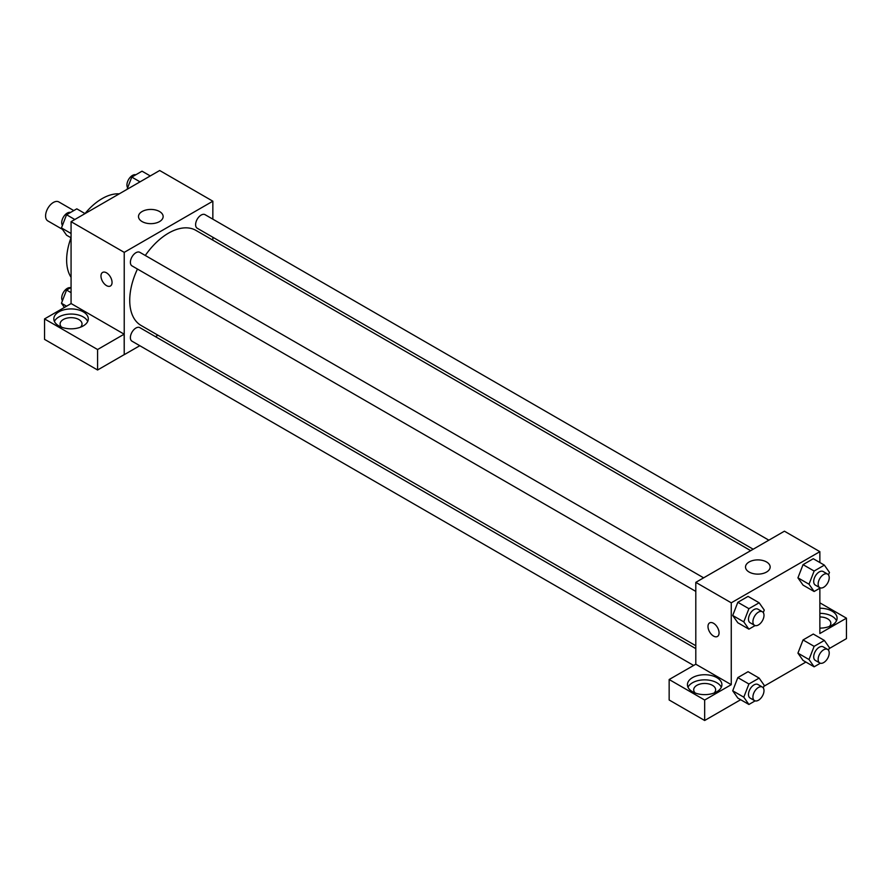 <?xml version="1.0" encoding="UTF-8"?>
<svg xmlns="http://www.w3.org/2000/svg" width="891" height="891" viewBox="0 0 891 891"><rect width="100%" height="100%" fill="white"/><g stroke="black" fill="none" stroke-linecap="round" stroke-linejoin="round"><path stroke-width="1.34" d="M73.786 210.577L58.828 201.934A10.97 6.326 120 0 0 50.375 204.874A10.97 6.326 120 0 0 45.586 215.912A10.97 6.326 120 0 0 47.858 220.935L62.459 229.355M71.068 277.29A50.13 28.946 -60 0 1 71.024 237.786M85.001 213.573A50.13 28.946 -60 0 1 119.238 193.848M71.068 303.608L71.068 221.67L159.678 170.504L212.849 201.199L212.849 219.175M212.849 237.262L212.849 240.147M142.103 211.523A12.318 7.117 180 0 1 155.535 209.975A12.318 7.117 180 0 1 163.142 216.546A12.318 7.117 180 0 1 150.813 223.663A12.318 7.117 180 0 1 138.495 216.546A12.318 7.117 180 0 1 142.103 211.523M139.798 345.708L124.228 354.685L124.228 252.365L71.068 221.67M124.228 252.365L212.849 201.199M102.599 272.434A7.83 4.522 -120 0 0 101.396 278.716A7.83 4.522 -120 0 0 106.519 285.61A7.83 4.522 60 0 1 101.396 278.716A7.83 4.522 60 0 1 102.599 272.434A7.83 4.522 60 0 1 110.428 276.956A7.83 4.522 60 0 1 110.428 286A7.83 4.522 60 0 1 106.508 285.621A7.83 4.522 -120 0 0 110.428 286M124.161 334.181L71.135 303.564L44.55 318.911L97.576 349.528L124.161 334.181L124.228 354.685M58.884 311.839A17.23 9.946 180 0 1 77.662 309.689A17.23 9.946 180 0 1 88.298 318.878A17.23 9.946 180 0 1 71.068 328.824A17.23 9.946 180 0 1 53.828 318.878A17.23 9.946 180 0 1 58.884 311.839M87.719 321.428A17.23 9.946 0 0 0 75.535 314.389A17.23 9.946 0 0 0 58.884 316.962A17.23 9.946 0 0 0 54.407 321.428M61.602 327.186A10.97 6.326 180 0 1 60.098 323.99A10.97 6.326 180 0 1 66.87 318.143A10.97 6.326 180 0 1 78.82 319.513A10.97 6.326 180 0 1 82.028 323.99A10.97 6.326 180 0 1 80.524 327.186M97.576 349.528L97.576 369.999L124.161 354.651M44.55 318.911L44.55 339.382L97.576 369.999M157.963 335.216L155.457 336.664M703.634 577.836L139.842 252.331A7.83 4.522 120 0 0 132.013 256.853A7.83 4.522 120 0 0 132.013 265.897L695.804 591.401M695.804 648.626L139.842 327.643A7.83 4.522 120 0 0 133.806 329.748A7.83 4.522 120 0 0 130.387 337.622A7.83 4.522 120 0 0 132.013 341.208L693.577 665.421M768.855 540.18L205.064 214.675A7.83 4.522 120 0 0 199.027 216.78A7.83 4.522 120 0 0 195.608 224.655A7.83 4.522 120 0 0 197.234 228.241L753.196 549.224M750.69 550.671L195.987 230.413A54.886 31.686 120 0 0 145.289 255.483M137.459 269.049A54.886 31.686 120 0 0 129.73 300.356A54.886 31.686 120 0 0 141.101 325.482L695.804 645.741M695.804 664.218L669.152 679.521L704.67 700.025L731.255 684.678L695.804 664.218L695.804 582.358L784.414 531.192L819.865 551.663L819.865 562.533M669.152 679.521L669.152 699.992L704.67 720.496L740.666 699.713M763.899 686.293L805.887 662.058M829.12 648.637L846.45 638.635L846.45 618.176L819.865 633.523L819.865 588.194M819.865 616.962A10.97 6.326 180 0 1 827.616 618.811A10.97 6.326 180 0 1 830.835 623.288A10.97 6.326 180 0 1 829.332 626.484M836.515 620.726A17.23 9.946 0 0 0 819.865 613.342M819.865 608.219A17.23 9.946 180 0 1 837.095 618.176A17.23 9.946 180 0 1 819.865 628.122M695.203 692.998A10.97 6.326 180 0 1 693.699 689.801A10.97 6.326 180 0 1 704.67 683.464A10.97 6.326 180 0 1 715.629 689.801A10.97 6.326 180 0 1 714.125 692.998M721.32 687.239A17.23 9.946 0 0 0 709.136 680.189A17.23 9.946 0 0 0 692.485 682.762A17.23 9.946 0 0 0 688.008 687.239M692.485 677.65A17.23 9.946 180 0 1 711.263 675.489A17.23 9.946 180 0 1 721.899 684.678A17.23 9.946 180 0 1 704.67 694.635A17.23 9.946 180 0 1 687.429 684.678A17.23 9.946 180 0 1 692.485 677.65M704.67 700.025L704.67 720.496M819.865 602.828L846.45 618.176M814.129 646.343L803.047 639.95L813.283 634.047L803.047 639.95L797.935 653.136L803.047 660.42L797.935 653.136L809.017 659.529L814.129 646.343L824.364 640.44L829.476 647.724L828.496 650.252M820.355 587.904L814.129 591.501L803.047 585.109L797.924 577.847M814.129 591.501L809.017 584.218L814.129 571.042L803.047 564.638L813.283 558.735L803.047 564.638L797.935 577.825L803.047 585.109M755.134 625.56L748.908 629.157L737.826 622.764L732.703 615.492M748.908 629.157L743.796 621.873L748.908 608.687L737.826 602.294L748.061 596.391L737.826 602.294L732.714 615.481L737.826 622.764M755.134 700.872L748.908 704.469L743.796 697.185L748.908 683.998L737.826 677.606L748.061 671.703L737.826 677.606L732.714 690.792L737.826 698.076L732.703 690.803M731.255 684.678L731.255 602.817L819.865 551.663M766.55 561.976A12.318 7.117 180 0 1 770.158 567.01A12.318 7.117 180 0 1 757.829 574.127A12.318 7.117 180 0 1 745.511 567.01A12.318 7.117 180 0 1 753.118 560.439A12.318 7.117 180 0 1 766.55 561.976M731.255 602.817L695.804 582.358M709.615 622.898A7.83 4.522 -120 0 0 708.412 629.169A7.83 4.522 -120 0 0 713.535 636.074A7.83 4.522 60 0 1 708.412 629.169A7.83 4.522 60 0 1 709.615 622.898A7.83 4.522 60 0 1 717.444 627.42A7.83 4.522 60 0 1 717.444 636.464A7.83 4.522 60 0 1 713.524 636.074A7.83 4.522 -120 0 0 717.444 636.464M748.908 608.687L759.143 602.784L764.255 610.068L763.275 612.596M762.373 611.749L757.94 609.188A7.83 4.522 120 0 0 751.904 611.282A7.83 4.522 120 0 0 748.485 619.167A7.83 4.522 120 0 0 750.111 622.753L754.543 625.315A7.83 4.522 120 0 0 762.373 620.793A7.83 4.522 120 0 0 762.373 611.749A7.83 4.522 120 0 0 756.336 613.843A7.83 4.522 120 0 0 752.917 621.729A7.83 4.522 120 0 0 754.543 625.315M743.796 621.873L732.714 615.481M759.143 602.784L748.061 596.391M814.129 571.042L824.364 565.128L829.476 572.412L828.496 574.94M827.594 574.094L823.161 571.532A7.83 4.522 120 0 0 817.125 573.626A7.83 4.522 120 0 0 813.706 581.511A7.83 4.522 120 0 0 815.332 585.097L819.765 587.659A7.83 4.522 120 0 0 827.594 583.137A7.83 4.522 120 0 0 827.594 574.094A7.83 4.522 120 0 0 821.558 576.187A7.83 4.522 120 0 0 818.138 584.073A7.83 4.522 120 0 0 819.765 587.659M809.017 584.218L797.935 577.825M824.364 565.128L813.283 558.735M748.908 683.998L759.143 678.096L764.255 685.368L763.275 687.908M762.373 687.061L757.94 684.5A7.83 4.522 120 0 0 751.904 686.593A7.83 4.522 120 0 0 748.485 694.479A7.83 4.522 120 0 0 750.111 698.065L754.543 700.627A7.83 4.522 120 0 0 762.373 696.105A7.83 4.522 120 0 0 762.373 687.061A7.83 4.522 120 0 0 756.336 689.155A7.83 4.522 120 0 0 752.917 697.04A7.83 4.522 120 0 0 754.543 700.627M748.908 704.469L737.826 698.076M743.796 697.185L732.714 690.792M759.143 678.096L748.061 671.703M820.355 663.216L814.129 666.813L809.017 659.529M827.594 649.405L823.161 646.844A7.83 4.522 120 0 0 817.125 648.938A7.83 4.522 120 0 0 813.706 656.823A7.83 4.522 120 0 0 815.332 660.409L819.765 662.971A7.83 4.522 120 0 0 827.594 658.449A7.83 4.522 120 0 0 827.594 649.405A7.83 4.522 120 0 0 821.558 651.499A7.83 4.522 120 0 0 818.138 659.385A7.83 4.522 120 0 0 819.765 662.971M814.129 666.813L803.047 660.42M824.364 640.44L813.283 634.047M71.068 237.808L66.569 235.213L61.457 227.929L66.569 214.742L76.804 208.839L85.046 213.595M71.068 233.487L61.457 227.929M74.811 219.509L66.569 214.742M70.578 212.437A7.83 4.522 120 0 0 64.776 215.177A7.83 4.522 120 0 0 61.713 222.661A7.83 4.522 120 0 0 62.437 225.401M127.034 189.36L131.79 177.086L142.025 171.183L150.267 175.939M140.032 181.853L131.79 177.086M135.8 174.781A7.83 4.522 120 0 0 129.997 177.521A7.83 4.522 120 0 0 126.934 185.005A7.83 4.522 120 0 0 127.658 187.745M64.408 307.451L61.457 303.241L66.569 290.054L71.068 287.459M66.569 306.203L61.457 303.241M71.068 292.649L66.569 290.054M70.578 287.748A7.83 4.522 120 0 0 64.776 290.488A7.83 4.522 120 0 0 61.713 297.973A7.83 4.522 120 0 0 62.437 300.712"/></g></svg>
